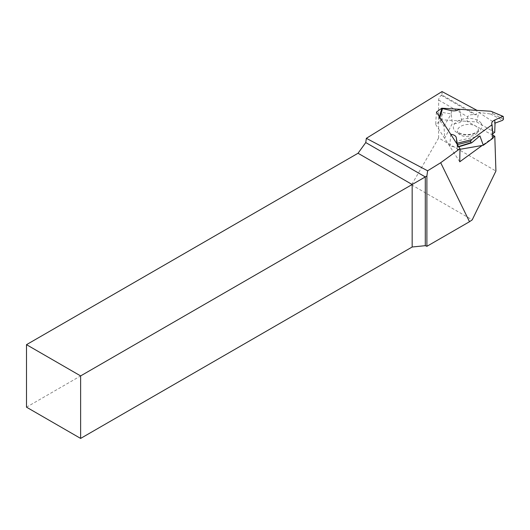 <?xml version="1.0" encoding="UTF-8"?>
<svg xmlns="http://www.w3.org/2000/svg" width="530" height="530" viewBox="0 0 530 530"><rect width="100%" height="100%" fill="white"/><g stroke="black" fill="none" stroke-linecap="round" stroke-linejoin="round"><path stroke-width="0.4" stroke-dasharray="2.65 1.99" d="M492.993 137.581L482.154 145.472M442.027 91.577L442.027 94.989L476.351 114.805L477.046 110.379M492.801 135.183L467.016 121.343L467.725 116.858C468.394 115.162 470.719 114.42 474.714 114.646L476.351 114.805M442.027 94.989L441.351 95.38A3.829 2.213 120 0 0 438.648 100.071L438.648 137.966L495.921 171.038M438.648 137.966L411.585 184.844L26.5 407.173M411.585 184.844L472.223 219.851M441.781 108.802L442 119.793L467.016 121.343M436.409 112.102L435.647 124.418L442 119.793M459.749 161.796L435.647 124.418M493.039 138.171A7.705 4.445 176.5 0 1 491.946 135.978A7.705 4.445 176.5 0 1 492.701 133.977M459.974 149.314L457.509 149.745L456.953 143.968M450.719 134.295L449.804 146.366A7.705 4.445 176.5 0 1 457.509 149.745M449.804 146.366L444.63 138.343L452.382 123.41L451.216 113.884L442.881 112.559L441.887 111.591L439.297 119.071L439.999 120.866L444.041 126.173L444.63 138.343M492.178 111.519L492.701 112.108L492.423 113.466L490.369 113.943L478.756 112.406L476.675 121.94L461.756 121.012A7.705 4.445 176.5 0 1 452.382 123.41M476.675 121.94L494.709 132.407M461.756 121.012L459.57 109.299M439.854 117.448L439.238 117.103L439.297 119.071M439.218 117.342L441.675 109.213L441.887 111.591M457.37 144.617L457.542 146.843L458.596 146.512M457.125 144.233L457.542 146.843M479.928 135.925L456.668 141.106M444.041 126.173L451.216 113.884M478.756 112.406L495.053 123.106M458.033 132.977A10.527 6.069 -3.5 0 0 469.918 136.389A10.527 6.069 -3.5 0 0 478.424 129.87A10.527 6.069 -3.5 0 0 467.553 124.444A10.527 6.069 -3.5 0 0 457.41 131.142A10.527 6.069 -3.5 0 0 458.033 132.977M481.16 123.305A14.35 8.275 176.5 0 1 472.581 134.269A14.35 8.275 176.5 0 1 454.21 130.055A14.35 8.275 176.5 0 1 462.789 119.091A14.35 8.275 176.5 0 1 481.16 123.305M441.351 95.38L474.714 114.646M438.648 100.071L467.725 116.858M492.701 112.108L503.5 116.918M503.48 119.21L492.423 113.466M451.242 110.591L451.467 115.964M472.508 142.325L457.529 146.969M439.999 120.866L442.881 112.559M490.369 113.943L502.639 120.317M491.727 123.543L491.946 135.978M457.569 147.201L458.794 146.817M439.238 117.103L439.363 116.693M478.424 129.87C477.808 130.108 479.988 130.075 474.688 133.043C470.262 134.938 465.419 135.044 460.166 133.361L457.41 131.142"/><path stroke-width="0.79" d="M477.046 110.379L442.027 91.577L366.349 138.323L427.624 170.792L440.688 162.723L459.987 148.665L436.409 112.102L441.768 108.199L477.046 110.379M440.688 162.723L469.507 221.719L472.223 219.851L495.921 171.038L494.801 136.263L492.993 137.581M482.154 145.472L459.749 161.796L459.987 148.665M494.801 136.263L492.801 135.183M26.5 344.666L26.5 407.173L80.626 438.423L412.168 247.006L412.168 184.506L358.035 153.256L26.5 344.666L80.626 375.916L426.889 176.006L426.889 246.317L469.507 221.719M358.035 153.256L365.76 142.557L366.349 138.323M365.76 142.557L425.292 176.927L425.292 245.675L426.889 246.317M427.624 170.792L426.889 176.006M425.292 245.675L412.168 247.006M80.626 375.916L80.626 438.423M441.768 108.199L441.781 108.802M492.701 133.977A7.705 4.445 176.5 0 1 494.709 132.407L495.053 123.106L502.639 120.317L503.48 119.21L503.235 116.441L490.906 111.24L459.57 109.299A7.175 4.141 176.5 0 1 451.242 110.591L442.53 108.59L439.854 117.448L450.719 134.295A7.175 4.141 176.5 0 1 456.317 137.76L457.151 143.266L471.594 139.648L492.059 124.742A7.175 4.141 176.5 0 1 491.727 123.543A7.175 4.141 176.5 0 1 494.788 119.985L502.665 116.481M492.059 124.742L493.039 138.171L483.294 145.273L459.974 149.314M490.906 111.24L503.235 116.441M441.675 109.213L442.53 108.59M483.294 145.273L479.928 135.925L471.667 142.828L471.044 142.656L470.574 141.311L471.594 139.648M456.953 143.968L456.668 141.106L457.125 144.233M457.304 144.511L457.151 143.266M494.788 119.985L494.974 125.133M456.317 137.76L456.86 142.987M470.574 141.311L457.37 144.617M458.596 146.512L471.044 142.656M458.794 146.817L471.667 142.828M439.363 116.693L441.702 108.968"/></g></svg>
